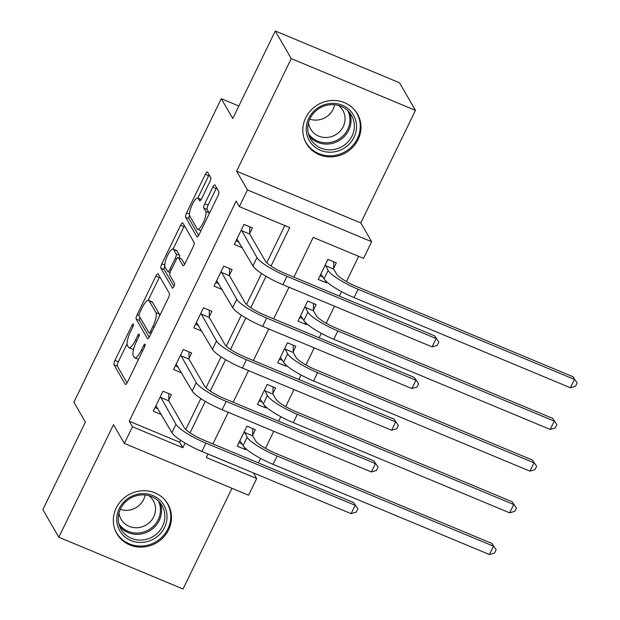 <?xml version="1.0" encoding="UTF-8"?>
<svg xmlns="http://www.w3.org/2000/svg" width="620" height="620" viewBox="0 0 620 620"><rect width="100%" height="100%" fill="white"/><g stroke="black" fill="none" stroke-linecap="round" stroke-linejoin="round"><path stroke-width="0.93" d="M133.401 324.089A2.596 0.713 -67.4 0 0 133.285 323.989A2.596 0.713 -67.4 0 0 131.843 325.624L114.956 360.414A3.712 1.015 -67.4 0 0 113.995 364.769L125.279 384.276A3.712 1.015 -67.4 0 0 125.442 384.423A3.712 1.015 -67.4 0 0 127.495 382.083L144.383 347.301A2.596 0.713 -67.4 0 0 145.057 344.247A2.596 0.713 -67.4 0 0 144.941 344.139A2.596 0.713 -67.4 0 0 143.507 345.782L141.321 350.285A11.881 3.255 -67.4 0 1 134.742 357.779A11.881 3.255 -67.4 0 1 134.23 357.291L133.285 355.663A11.881 3.255 -67.4 0 1 136.369 341.721L138.555 337.218A2.596 0.713 -67.4 0 0 139.229 334.172A2.596 0.713 -67.4 0 0 139.113 334.064A2.596 0.713 -67.4 0 0 137.679 335.707L135.493 340.202A11.881 3.255 -67.4 0 1 128.913 347.704A11.881 3.255 -67.4 0 1 128.394 347.216L127.457 345.588A11.881 3.255 -67.4 0 1 130.541 331.646L132.726 327.143A2.596 0.713 -67.4 0 0 133.401 324.089M305.707 117.761A29.497 27.768 150 0 0 306.358 143.445A29.497 27.768 150 0 0 332.607 156.806A29.497 27.768 150 0 0 358.081 139.593A29.497 27.768 150 0 0 357.422 113.909A29.497 27.768 150 0 0 331.181 100.549A29.497 27.768 150 0 0 305.707 117.761M116.211 508.012A29.497 27.768 150 0 0 116.87 533.688A29.497 27.768 150 0 0 143.112 547.049A29.497 27.768 150 0 0 168.586 529.837A29.497 27.768 150 0 0 167.935 504.153A29.497 27.768 150 0 0 141.685 490.792A29.497 27.768 150 0 0 116.211 508.012M209.754 181.924A3.712 1.015 -67.4 0 0 210.715 177.568L207.553 172.097A3.712 1.015 -67.4 0 0 207.39 171.942A3.712 1.015 -67.4 0 0 205.336 174.29L186.574 212.924A3.712 1.015 -67.4 0 0 185.613 217.279L196.897 236.786A3.712 1.015 -67.4 0 0 197.059 236.933A3.712 1.015 -67.4 0 0 199.113 234.593L217.868 195.959A3.712 1.015 -67.4 0 0 218.829 191.603L215.008 184.993A3.712 1.015 -67.4 0 0 214.846 184.838A3.712 1.015 -67.4 0 0 212.792 187.186L204.763 203.717A3.712 1.015 -67.4 0 0 203.802 208.072L205.701 211.35A9.928 2.72 -67.4 0 1 203.546 222.092A9.928 2.72 -67.4 0 1 197.625 229.276A9.928 2.72 -67.4 0 1 197.191 228.865L189.767 216.024A9.928 2.72 -67.4 0 1 191.913 205.282A9.928 2.72 -67.4 0 1 197.834 198.106A9.928 2.72 -67.4 0 1 198.268 198.508L199.508 200.647A3.712 1.015 -67.4 0 0 199.671 200.803A3.712 1.015 -67.4 0 0 201.725 198.462L209.754 181.924M275.28 31L399.497 82.77L415.462 110.368L291.245 58.598L275.28 31L232.763 118.552L221.27 98.681L73.889 402.21L85.382 422.081L42.865 509.632L58.83 537.23L113.491 424.661L124.349 443.432L132.448 426.754L129.255 421.236L236.15 201.097L239.343 206.615L247.442 189.937L371.651 241.707L363.56 258.385L313.201 237.398L293.896 277.156M291.245 58.598L236.584 171.167L247.442 189.937M158.108 273.916A3.712 1.015 -67.4 0 0 157.945 273.761A3.712 1.015 -67.4 0 0 155.891 276.109L137.136 314.743A3.712 1.015 -67.4 0 0 136.167 319.099L147.452 338.605A3.712 1.015 -67.4 0 0 147.614 338.753A3.712 1.015 -67.4 0 0 149.668 336.412L168.431 297.778A3.712 1.015 -67.4 0 0 169.392 293.423L158.108 273.916M161.851 263.833L180.614 225.2A3.712 1.015 -67.4 0 1 182.667 222.851A3.712 1.015 -67.4 0 1 182.83 223.006L194.114 242.513A3.712 1.015 -67.4 0 1 193.145 246.869L185.124 263.399A3.712 1.015 -67.4 0 1 183.063 265.748A3.712 1.015 -67.4 0 1 182.908 265.592L178.328 257.68A3.712 1.015 -67.4 0 0 178.165 257.533A3.712 1.015 -67.4 0 0 176.111 259.873L170.787 270.839A3.712 1.015 -67.4 0 0 169.826 275.195L174.584 283.433A2.596 0.713 -67.4 0 1 174.026 286.246A2.596 0.713 -67.4 0 1 172.476 288.122A2.596 0.713 -67.4 0 1 172.36 288.021L160.89 268.189A3.712 1.015 -67.4 0 1 161.851 263.833L164.757 265.042M58.83 537.23L183.047 589L231.958 488.273M129.255 421.236L179.614 442.223L180.575 440.239M185.783 429.513L200.818 398.552M206.026 387.826L221.061 356.856M226.269 346.131L241.312 315.162M246.52 304.435L261.555 273.466M266.763 262.74L284.812 225.564M168.772 400.125L171.407 394.684L163.021 391.189L153.303 411.2L161.487 414.61M189.015 358.438L191.658 352.997L183.264 349.494L173.546 369.505L181.73 372.922M209.258 316.743L211.901 311.302L203.507 307.799L193.789 327.817L201.973 331.227M229.501 275.048L232.144 269.607L223.75 266.112L214.032 286.122L222.216 289.532M249.751 233.353L252.387 227.912L244.001 224.417L234.283 244.427L242.467 247.837M207.995 454.049L253.487 472.959M258.385 462.877L260.563 458.397M265.453 448.33L273.738 431.264M278.628 421.182L280.806 416.702M285.696 406.635L293.981 389.569M298.879 379.494L301.049 375.015M305.939 364.94L314.224 347.882M319.122 337.799L321.292 333.32M326.182 323.253L334.467 306.187M339.365 296.104L341.543 291.625M346.433 281.558L358.67 256.347M252.697 435.108L255.339 429.668L246.946 426.165L237.228 446.175L245.621 449.678L246.024 448.849M272.94 393.413L275.582 387.973L267.189 384.478L257.471 404.488L265.864 407.983L266.267 407.154M293.19 351.718L295.825 346.278L287.44 342.783L277.721 362.793L286.115 366.288L286.51 365.467M313.433 310.023L316.076 304.583L307.683 301.088L297.964 321.098L306.358 324.601L306.76 323.772M333.676 268.336L336.319 262.896L327.926 259.392L318.207 279.411L326.601 282.906L327.004 282.077M238.855 106.012L221.27 98.681M236.584 171.167L360.801 222.937L415.462 110.368M360.801 222.937L371.651 241.707M253.472 472.998L256.665 478.516L248.566 495.194L124.349 443.432M271.025 266.05L289.703 227.602L239.343 206.615M132.448 426.754L182.807 447.741L185.078 443.06M190.046 432.822L205.321 401.365M210.296 391.127L225.572 359.678M230.539 349.44L245.815 317.983M250.782 307.745L266.058 276.288M208.018 454.011L206.305 457.529L256.665 478.516M288.998 287.238L273.645 318.851M268.755 328.925L253.402 360.538M248.512 370.621L233.159 402.233M228.261 412.315L212.916 443.928M179.614 442.223L182.807 447.741M245.621 449.678L243.924 446.741M265.864 407.983L264.167 405.046M286.115 366.288L284.41 363.351M306.358 324.601L304.66 321.656M326.601 282.906L324.903 279.969M128.913 347.704L132.269 349.099A11.881 3.255 -67.4 0 0 133.688 348.797M134.742 357.779L138.105 359.181A11.881 3.255 -67.4 0 0 138.585 359.244M127.077 343.759L118.311 361.809A3.712 1.015 -67.4 0 0 117.35 366.164L127.046 382.92M139.996 317.285A3.712 1.015 -67.4 0 0 139.523 320.494L149.219 337.249M159.697 276.667A3.712 1.015 -67.4 0 0 159.247 277.504L148.157 300.344M139.756 312.658A2.596 0.713 -67.4 0 0 139.082 315.704L148.986 332.824A2.596 0.713 -67.4 0 0 149.102 332.932A2.596 0.713 -67.4 0 0 150.544 331.297L152.846 326.546A11.881 3.255 -67.4 0 0 155.93 312.604L149.157 300.901A11.881 3.255 -67.4 0 0 148.637 300.413A11.881 3.255 -67.4 0 0 142.065 307.908L139.756 312.658M159.666 315.828A11.881 3.255 -67.4 0 0 159.286 313.999L155.93 312.604M148.637 300.413L151.993 301.808A11.881 3.255 -67.4 0 1 152.512 302.297L159.286 313.999M173.073 249.038L183.97 226.595L180.614 225.2M184.419 225.758A3.712 1.015 -67.4 0 0 183.97 226.595M184.667 264.244L181.683 259.083A3.712 1.015 -67.4 0 0 181.52 258.928L178.165 257.533M173.964 286.378L164.246 269.584L160.89 268.189M173.577 249.472A9.928 2.72 -67.4 0 0 173.15 249.07A9.928 2.72 -67.4 0 0 167.222 256.246A9.928 2.72 -67.4 0 0 165.075 266.988L167.695 271.513A3.712 1.015 -67.4 0 0 167.857 271.669A3.712 1.015 -67.4 0 0 169.911 269.32L175.235 258.354A3.712 1.015 -67.4 0 0 176.196 253.999L173.577 249.472L176.94 250.875A9.928 2.72 -67.4 0 0 176.506 250.465L173.15 249.07M179.296 257.998A3.712 1.015 -67.4 0 0 179.552 255.401L176.196 253.999M176.94 250.875L179.552 255.401M164.811 266.135A3.712 1.015 -67.4 0 0 164.246 269.584M200.981 230.671A9.928 2.72 -67.4 0 0 201.012 230.687L197.625 229.276M209.312 213.575A9.928 2.72 -67.4 0 0 209.056 212.753L205.701 211.35M216.597 187.744A3.712 1.015 -67.4 0 0 216.147 188.581L208.119 205.112A3.712 1.015 -67.4 0 0 207.158 209.475L209.056 212.753M189.511 215.272A3.712 1.015 -67.4 0 0 188.968 218.674L198.663 235.429M209.142 174.848A3.712 1.015 -67.4 0 0 208.692 175.685L197.811 198.09L201.159 199.485M238.987 442.564L242.095 443.858M252.735 428.583L252.689 435.829L255.541 440.743A18.91 3.72 25.9 0 0 275.52 453.259L491.885 543.43L496.155 549.684L494.535 553.025L489.436 554.536L273.063 464.357A28.365 5.58 -154.1 0 1 243.094 445.586L239.87 440.735M489.436 554.536L493.481 546.197L277.117 456.018A28.365 5.58 -154.1 0 1 247.147 437.247L244.303 431.605M496.155 549.684L491.885 543.43M252.689 435.829L244.303 432.326M158.17 408.882L155.054 407.58M155.946 405.759L171.942 432.69L175.987 424.351L160.379 396.63M168.81 393.599L168.764 400.846L184.38 427.846A18.91 3.72 25.9 0 0 204.36 440.363L353.586 502.549L357.856 508.803L356.237 512.143L351.129 513.654L201.911 451.461A28.365 5.58 -154.1 0 1 171.942 432.69M351.129 513.654L355.183 505.315L205.956 443.122A28.365 5.58 -154.1 0 1 175.987 424.351M357.856 508.803L353.586 502.549M168.764 400.846L160.371 397.35M259.23 400.869L262.338 402.163M272.986 386.888L272.94 394.134L275.784 399.055A18.91 3.72 25.9 0 0 295.763 411.571L512.128 501.743L516.398 507.997L514.778 511.329L509.679 512.841L293.306 422.67A28.365 5.58 -154.1 0 1 263.345 403.891L260.113 399.048M509.679 512.841L513.724 504.502L297.36 414.331A28.365 5.58 -154.1 0 1 267.39 395.552L264.546 389.918M516.398 507.997L512.128 501.743M272.94 394.134L264.546 390.639M279.473 359.174L282.588 360.468M293.229 345.193L293.183 352.439L296.027 357.36A18.91 3.72 25.9 0 0 316.006 369.877L532.379 460.048L536.641 466.302L535.021 469.635L529.922 471.146L313.557 380.974A28.365 5.58 -154.1 0 1 283.588 362.204L280.364 357.353M529.922 471.146L533.975 462.807L317.603 372.635A28.365 5.58 -154.1 0 1 287.633 353.865L284.797 348.223M536.641 466.302L532.379 460.048M293.183 352.439L284.789 348.944M299.724 317.479L302.831 318.781M313.472 303.506L313.425 310.744L316.27 315.665A18.91 3.72 25.9 0 0 336.249 328.181L552.621 418.353L556.884 424.607L555.264 427.939L550.165 429.451L333.8 339.279A28.365 5.58 -154.1 0 1 303.831 320.509L300.607 315.658M550.165 429.451L554.218 421.112L337.846 330.94A28.365 5.58 -154.1 0 1 307.877 312.17L305.04 306.528M556.884 424.607L552.621 418.353M313.425 310.744L305.032 307.249M178.413 367.187L175.305 365.893M176.189 364.064L192.184 390.995L196.23 382.656L180.621 354.935M189.054 351.912L189.007 359.158L204.623 386.151A18.91 3.72 25.9 0 0 224.603 398.668L373.829 460.861L378.099 467.116L376.479 470.448L371.38 471.96L222.154 409.766A28.365 5.58 -154.1 0 1 192.184 390.995M371.38 471.96L375.425 463.621L226.199 401.427A28.365 5.58 -154.1 0 1 196.23 382.656M378.099 467.116L373.829 460.861M189.007 359.158L180.614 355.655M198.656 325.492L195.548 324.198M196.431 322.377L212.428 349.3L216.481 340.961L200.865 313.247M209.297 310.217L209.25 317.463L224.874 344.464A18.91 3.72 25.9 0 0 244.853 356.973L394.072 419.167L398.342 425.421L396.722 428.753L391.623 430.264L242.397 368.071A28.365 5.58 -154.1 0 1 212.428 349.3M391.623 430.264L395.669 421.925L246.45 359.74A28.365 5.58 -154.1 0 1 216.481 340.961M398.342 425.421L394.072 419.167M209.25 317.463L200.865 313.968M218.899 283.797L215.791 282.503M216.674 280.682L232.678 307.605L236.724 299.266L221.108 271.552M229.547 268.522L229.501 275.768L245.117 302.769A18.91 3.72 25.9 0 0 265.096 315.286L414.323 377.471L418.585 383.726L416.966 387.058L411.866 388.57L262.64 326.384A28.365 5.58 -154.1 0 1 232.678 307.605M411.866 388.57L415.919 380.231L266.693 318.045A28.365 5.58 -154.1 0 1 236.724 299.266M418.585 383.726L414.323 377.471M229.501 275.768L221.108 272.273M319.966 275.792L323.074 277.086M333.723 261.81L333.669 269.057L336.521 273.97A18.91 3.72 25.9 0 0 356.5 286.487L572.865 376.666L577.135 382.912L575.515 386.252L570.415 387.763L354.043 297.585A28.365 5.58 -154.1 0 1 324.074 278.814L320.85 273.97M570.415 387.763L574.461 379.425L358.096 289.246A28.365 5.58 -154.1 0 1 328.127 270.475L325.283 264.833M577.135 382.912L572.865 376.666M333.669 269.057L325.283 265.554M239.149 242.11L236.034 240.808M236.925 238.987L252.921 265.918L256.967 257.579L241.358 229.857M249.79 226.835L249.744 234.073L265.36 261.074A18.91 3.72 25.9 0 0 285.339 273.591L434.566 335.784L438.836 342.031L437.216 345.371L432.109 346.882L282.89 284.688A28.365 5.58 -154.1 0 1 252.921 265.918M432.109 346.882L436.162 338.543L286.936 276.349A28.365 5.58 -154.1 0 1 256.967 257.579M438.836 342.031L434.566 335.784M249.744 234.073L241.351 230.578M162.688 503.262A25.528 24.033 -30 0 1 156.046 537.478A25.528 24.033 -30 0 1 121.094 532.812A25.528 24.033 -30 0 1 127.728 498.604A25.528 24.033 -30 0 1 162.688 503.262M122.311 531.169A23.637 22.25 150 0 0 153.714 536.137A23.637 22.25 150 0 0 162.029 505.649A23.637 22.25 150 0 0 160.828 503.804A23.637 22.25 150 0 0 129.433 498.837A23.637 22.25 150 0 0 121.109 529.325A23.637 22.25 150 0 0 122.311 531.169M145.157 495A18.608 17.523 -30 0 1 120.288 509.384M148.963 495.706A18.608 17.523 -30 0 1 152.373 499.178A18.608 17.523 -30 0 1 153.318 500.627A18.608 17.523 -30 0 1 146.769 524.636A18.608 17.523 -30 0 1 122.047 520.722A18.608 17.523 -30 0 1 121.102 519.265A18.608 17.523 -30 0 1 119.001 513.034M114.669 528.798A29.311 27.59 150 0 0 116.521 532.712A29.311 27.59 150 0 0 118.009 535.006A29.311 27.59 150 0 0 156.945 541.167A29.311 27.59 150 0 0 167.261 503.363A29.311 27.59 150 0 0 165.765 501.076A29.311 27.59 150 0 0 164.781 499.805M308.721 118.35A25.528 24.033 -30 0 1 342.317 105.276A25.528 24.033 -30 0 1 354.043 137.237A25.528 24.033 -30 0 1 320.447 150.311A25.528 24.033 -30 0 1 308.721 118.35M352.044 135.989A23.637 22.25 150 0 0 351.524 115.405A23.637 22.25 150 0 0 330.491 104.703A23.637 22.25 150 0 0 310.078 118.498A23.637 22.25 150 0 0 310.604 139.074A23.637 22.25 150 0 0 331.638 149.784A23.637 22.25 150 0 0 352.044 135.989M334.653 104.757A18.608 17.523 -30 0 1 333.157 109.19A18.608 17.523 -30 0 1 309.783 119.141M338.45 105.454A18.608 17.523 -30 0 1 342.813 110.383A18.608 17.523 -30 0 1 343.224 126.589A18.608 17.523 -30 0 1 327.151 137.454A18.608 17.523 -30 0 1 310.589 129.022A18.608 17.523 -30 0 1 308.497 122.791M304.164 138.547A29.311 27.59 150 0 0 306.009 142.468A29.311 27.59 150 0 0 332.095 155.744A29.311 27.59 150 0 0 357.399 138.64A29.311 27.59 150 0 0 356.748 113.119A29.311 27.59 150 0 0 354.276 109.562M133.13 326.159L131.843 325.624M144.793 346.317L143.507 345.782M138.965 336.242L137.679 335.707M136.834 340.767L135.493 340.202M142.662 350.843L141.321 350.285M117.35 366.164L113.995 364.769M118.311 361.809L114.956 360.414M147.839 338.76L147.452 338.605M139.523 320.494L136.167 319.099M139.019 315.526L137.136 314.743M159.247 277.504L155.891 276.109M151.885 331.855L150.544 331.297M154.186 327.104L152.846 326.546M152.512 302.297L149.157 300.901M181.683 259.083L178.328 257.68M171.252 269.886L169.911 269.32M176.623 258.935L175.235 258.354M201.043 199.663L198.268 198.508M207.158 209.475L203.802 208.072M208.119 205.112L204.763 203.717M216.147 188.581L212.792 187.186M188.968 218.674L185.613 217.279M189.449 214.117L186.574 212.924M208.692 175.685L205.336 174.29M243.094 445.586L247.147 437.247M273.063 464.357L277.117 456.018M201.911 451.461L205.956 443.122M263.345 403.891L267.39 395.552M293.306 422.67L297.36 414.331M283.588 362.204L287.633 353.865M313.557 380.974L317.603 372.635M303.831 320.509L307.877 312.17M333.8 339.279L337.846 330.94M222.154 409.766L226.199 401.427M242.397 368.071L246.45 359.74M262.64 326.384L266.693 318.045M324.074 278.814L328.127 270.475M354.043 297.585L358.096 289.246M282.89 284.688L286.936 276.349M160.138 502.905A23.637 22.25 -30 0 1 149.381 530.999A23.637 22.25 -30 0 1 119.675 526.31M118.908 523.861A22.863 21.522 150 0 0 119.303 524.419A22.863 21.522 150 0 0 149.017 529.635A22.863 21.522 150 0 0 158.394 501.014M349.626 112.662A23.637 22.25 -30 0 1 348.719 130.231A23.637 22.25 -30 0 1 309.171 136.067M308.396 133.61A22.863 21.522 150 0 0 328.732 142.678A22.863 21.522 150 0 0 347.712 129.402A22.863 21.522 150 0 0 347.882 110.771M150.978 333.715L149.102 332.932M170.082 272.599L167.857 271.669M116.521 532.712L115.459 530.883M167.261 503.363L166.199 501.526M306.009 142.468L304.955 140.632M356.748 113.119L355.694 111.282"/></g></svg>
